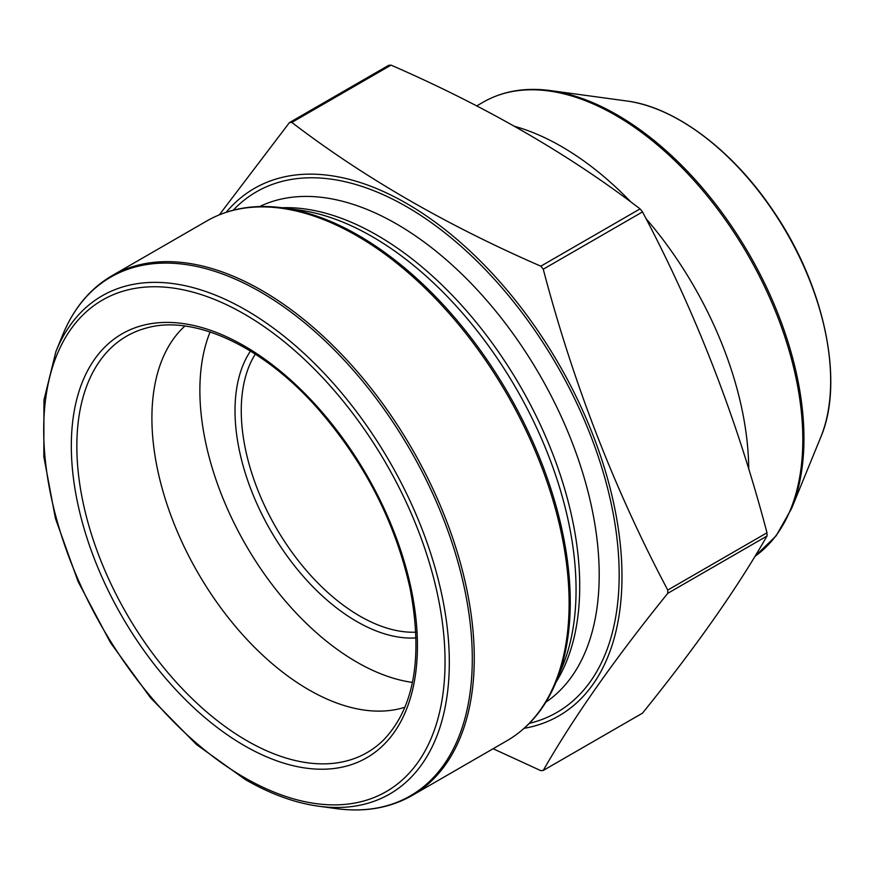 <?xml version="1.0" encoding="UTF-8"?>
<svg xmlns="http://www.w3.org/2000/svg" width="874" height="874" viewBox="0 0 874 874"><rect width="100%" height="100%" fill="white"/><g stroke="black" fill="none" stroke-linecap="round" stroke-linejoin="round"><path stroke-width="1.31" d="M667.758 593.326A355.576 205.292 -120 0 0 667.758 590.081C614.619 489.844 573.115 382.888 543.257 269.203A355.576 205.292 -120 0 0 540.82 266.177C446.45 225.121 363.453 177.203 291.829 122.426L391.06 65.124C485.955 106.475 568.952 154.392 640.063 208.886A355.576 205.292 60 0 1 642.499 211.912C695.638 312.149 737.132 419.105 766.99 532.779A355.576 205.292 60 0 1 766.99 536.035C737.132 588.355 695.638 647.394 642.499 713.151L543.257 770.442C573.115 718.122 614.619 659.083 667.758 593.326L766.99 536.035M540.82 266.177L640.063 208.886M291.829 122.426A355.576 205.292 -120 0 0 289.392 122.644L388.624 65.342A355.576 205.292 60 0 1 391.06 65.124M289.392 122.644L219.352 214.818M493.111 748.734L540.82 770.66A355.576 205.292 -120 0 0 543.257 770.442M667.758 590.081L766.99 532.779M543.257 269.203L642.499 211.912M226.202 212.273A304.523 175.816 60 0 1 300.033 174.549A304.523 175.816 60 0 1 590.496 428.817A304.523 175.816 60 0 1 524.138 728.326M415.838 632.186A167.71 96.828 60 0 1 359.837 616.083A167.71 96.828 60 0 1 255.317 354.134M416.057 637.911A172.123 99.374 60 0 1 356.723 621.49A172.123 99.374 60 0 1 250.456 351.086M412.441 682.419A221.81 128.063 60 0 1 356.723 662.066A221.81 128.063 60 0 1 210.11 331.956M404.979 707.219A221.81 128.063 60 0 1 308.751 689.761A221.81 128.063 60 0 1 167.874 506.931A221.81 128.063 60 0 1 184.895 326.024M358.471 235.39A299.509 172.921 60 0 1 556.323 681.425L562.638 665.977A288.311 166.464 60 0 0 516.348 388.788A288.311 166.464 60 0 0 299.443 210.11L282.903 207.859A299.509 172.921 60 0 1 358.471 235.39M506.964 740.737A300.11 173.27 -120 0 0 506.964 394.207A300.11 173.27 -120 0 0 206.865 220.947L112.014 275.703A300.11 173.27 60 0 1 412.113 448.974A300.11 173.27 60 0 1 412.113 795.504L506.964 740.737C528.879 727.922 545.332 708.159 556.323 681.425M62.655 335.015L55.947 351.424A287.622 166.06 60 0 1 389.749 461.887A287.622 166.06 60 0 1 318.507 806.199L336.075 808.592A299.509 172.921 -120 0 0 410.256 450.044A299.509 172.921 -120 0 0 62.655 335.015C73.656 308.293 90.098 288.518 112.014 275.703M244.37 777.532A283.799 163.853 -120 0 0 418.165 530.289A283.799 163.853 -120 0 0 70.586 329.618A283.799 163.853 -120 0 0 244.37 777.532M282.138 207.75A286.421 165.372 60 0 1 520.401 386.461A286.421 165.372 60 0 1 556.028 682.146M259.665 206.548A286.421 165.372 60 0 1 539.881 375.208A286.421 165.372 60 0 1 545.835 702.204M233.172 210.23A300.547 173.522 60 0 1 556.924 365.365A300.547 173.522 60 0 1 529.404 723.322M244.37 745.642A244.742 141.304 -120 0 0 394.25 532.43A244.742 141.304 -120 0 0 94.501 359.378A244.742 141.304 -120 0 0 244.37 745.642M246.85 740.693A240.426 138.813 60 0 1 85.324 512.372A240.426 138.813 60 0 1 146.067 328.111C193.023 314.29 261.697 345.394 316.814 407.481C364.065 461.308 395.146 521.592 410.048 588.311C423.125 657.051 414.363 707.547 383.762 739.808A240.426 138.813 60 0 1 246.85 740.693M617.131 114.876A264.21 152.546 60 0 1 791.658 508.34L820.773 437.142A212.601 122.742 -120 0 0 786.633 232.746A212.601 122.742 -120 0 0 626.691 100.98L550.467 90.59A264.21 152.546 60 0 1 617.131 114.876M754.928 556.367A264.8 152.884 -120 0 0 744.342 248.893A264.8 152.884 -120 0 0 483.169 102.182L476.723 105.907M514.677 126.359A264.8 152.884 60 0 1 631.061 202.156M645.897 218.456A264.8 152.884 60 0 1 748.734 469.174M55.947 351.424L43.962 399.975L43.831 456.687L55.433 518.402L78.092 581.603L110.485 642.663L150.743 698.053L196.541 744.572L245.288 779.553C270.394 794.018 294.789 802.9 318.507 806.199M206.865 220.947C228.922 208.373 254.268 204.013 282.903 207.859M336.075 808.592C364.709 812.427 390.055 808.068 412.113 795.504M754.918 556.388L776.123 535.838L791.658 508.34M483.169 102.182C502.714 91.06 525.143 87.192 550.467 90.59M820.773 437.142C844.787 381.403 824.335 285.186 773.239 210.863C732.805 150.372 675.373 107.109 626.691 100.98"/></g></svg>
